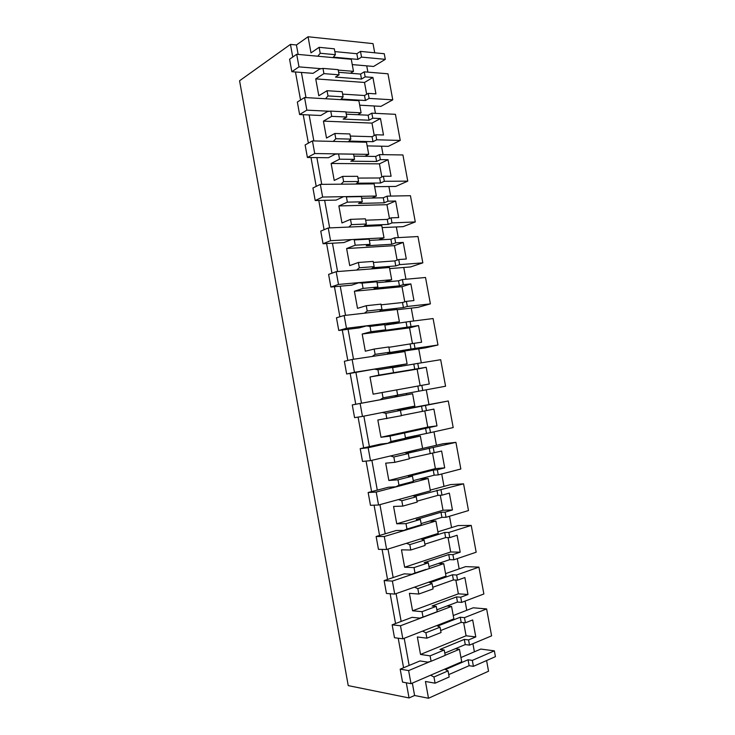 <?xml version="1.0" encoding="UTF-8"?>
<svg xmlns="http://www.w3.org/2000/svg" width="735" height="735" viewBox="0 0 735 735"><rect width="100%" height="100%" fill="white"/><g stroke="black" fill="none" stroke-linecap="round" stroke-linejoin="round"><path stroke-width="1.1" d="M448.047 670.89L449.168 676.999L435.083 683.192L433.953 677.008L448.047 670.89L444.684 669.144M460.937 657.549L480.791 649.069L494.352 650.842L495.427 656.658L473.413 666.342L469.141 665.699L448.736 674.62M435.083 683.192L425.446 681.474L428.496 698.25L414.595 695.494L412.344 683.091M430.6 675.217L433.953 677.008M445.189 655.253L459.43 649.281L461.718 661.803L411.003 683.669L402.541 682.108L400.189 669.162L420.007 660.94L427.844 662.152L431.087 661.279L430.094 655.859L420.521 654.453L417.342 636.969L426.87 638.173L425.887 632.761L440.063 627.185L436.7 625.595M422.533 631.126L425.887 632.761M418.821 594.036L417.838 588.634L432.097 583.599L433.071 588.937L418.821 594.036L409.395 593.347L412.574 610.785L422.037 611.667L423.02 617.078L419.823 618.126L412.069 617.336L392.15 624.814L400.483 625.77L451.566 606.412L453.853 618.898L402.853 638.816L400.483 625.77M414.494 587.164L417.838 588.634M410.791 550.01L409.818 544.635L424.15 540.142L425.115 545.453L410.791 550.01L401.475 549.835L404.645 567.227L414.007 567.604L414.99 572.997L411.82 574.228L404.158 573.851L384.129 580.595L392.371 581.082L443.729 563.653L446.016 576.102L394.732 594.091L392.371 581.082M406.455 543.312L409.818 544.635M402.789 506.112L401.815 500.746L416.221 496.786L417.195 502.088L402.789 506.112L393.574 506.443L396.735 523.789L405.986 523.66L406.969 529.035L403.846 530.449L396.266 530.495L376.127 536.495L384.276 536.513L435.91 521.014L438.189 533.426L386.628 549.486L384.276 536.513M398.434 499.579L401.815 500.746M394.805 462.333L393.831 456.986L408.32 453.559L409.285 458.842L394.805 462.333L385.7 463.169L388.843 480.469L397.993 479.826L398.976 485.192L395.889 486.791L388.392 487.241L368.152 492.514L376.201 492.064L428.119 478.485L430.388 490.861L378.553 505.009L376.201 492.064M390.423 455.966L393.831 456.986M386.849 418.674L385.875 413.336L400.437 410.442L401.402 415.716L377.836 420.016L380.978 437.261L390.028 436.121L391.002 441.469L387.951 443.242L380.537 444.115L360.205 448.653L368.152 447.744L420.346 436.057L422.607 448.414L370.495 460.652L368.152 447.744M382.402 412.482L385.875 413.336M418.72 368.52L417.783 363.412L440.678 359.709L445.566 386.224L422.754 390.46L421.816 385.342L429.286 383.992L426.208 367.279L378.902 375.135L370.008 376.972L373.132 394.171L382.081 392.536L383.054 397.865L380.041 399.822L352.267 404.911L412.592 393.758L414.843 406.069L362.465 416.414L360.132 403.543M378.902 375.135L377.937 369.815L392.573 367.445L389.063 366.774L374.446 369.126L377.937 369.815M374.446 369.126L346.663 373.986L354.454 372.296L352.129 359.47L404.856 351.56L407.107 363.843L390.864 366.967M411.012 326.524L410.075 321.434L433.09 318.549L437.968 345L415.027 348.408L414.09 343.309L421.605 342.225L418.537 325.55L381.814 330.823L385.691 329.804L370.991 331.715L362.19 334.039L365.313 351.201L374.152 349.061L375.126 354.38L372.232 356.447M370.991 331.715L370.017 326.404L384.736 324.558L381.263 324.071L366.563 325.899L370.017 326.404M366.563 325.899L359.387 327.865L338.762 330.456L346.47 328.306L344.145 315.508L397.139 309.472L399.39 321.728L384.809 324.943M403.322 284.638L402.385 279.557L425.519 277.49L430.388 303.877L407.328 306.467L406.391 301.378L413.943 300.56L410.883 283.93L403.322 284.638L399.445 285.851L374.041 288.249L377.873 287.027L363.09 288.405L354.399 291.235L357.513 308.342L366.25 305.714L367.215 311.015L364.431 313.202M363.09 288.405L362.125 283.113L376.917 281.79L373.481 281.477L358.708 282.791L362.125 283.113M358.708 282.791L351.615 285.162L330.888 287.036L338.495 284.436L336.18 271.674L389.449 267.503L391.691 279.723L384.46 282.065M395.65 242.862L394.713 237.8L417.976 236.541L422.827 262.854L399.647 264.637L398.71 259.556L406.299 259.014L403.249 242.421L395.65 242.862L391.81 244.277L366.278 245.793L370.072 244.351L355.216 245.214L346.617 248.531L349.731 265.601L358.368 262.478L359.323 267.77L356.631 270.076M355.216 245.214L354.252 239.941L369.117 239.132L354.252 239.941M350.88 239.803L343.861 242.578L323.042 243.735L330.557 240.685L328.242 227.96L381.777 225.636L384.01 237.828L378.516 239.922M387.997 201.197L387.069 196.144L410.442 195.703L415.284 221.942L391.985 222.907L391.057 217.854L398.682 217.569L395.641 201.023L387.997 201.197L384.203 202.814L358.542 203.448L362.291 201.803L347.361 202.143L338.872 205.947L341.968 222.971L350.503 219.361L351.459 224.634L348.84 227.069M347.361 202.143L346.406 196.879L361.344 196.594L346.406 196.879M343.061 196.925L336.125 200.095L315.205 200.545L322.628 197.053L320.322 184.366L374.124 183.888L376.348 196.043L371.846 198.018M380.362 159.642L379.444 154.607L402.927 154.956L407.76 181.141L384.341 181.297L383.413 176.253L391.084 176.235L388.043 159.725L380.362 159.642L376.614 161.461L350.825 161.213L354.536 159.357L339.533 159.192L331.136 163.482L334.223 180.452L342.657 176.363L343.622 181.619L341.058 184.182M339.533 159.192L338.569 153.937L353.581 154.166L354.536 159.357M364.836 156.298L368.713 154.368L314.727 153.541L307.395 157.483L328.416 157.731L335.27 154.166L338.569 153.937M372.755 118.197L371.827 113.172L395.439 114.32L400.253 140.431L376.724 139.797L375.796 134.762L383.495 135.001L380.473 118.537L372.755 118.197L369.043 120.209L343.135 119.088L346.791 117.03L331.715 116.35L323.428 121.128L326.505 138.051L334.838 133.476L335.794 138.722L333.295 141.405M331.715 116.35L330.759 111.114L345.845 111.858L346.791 117.03M329.583 111.261L306.853 110.149L299.604 114.531L320.726 115.487L327.498 111.518L330.759 111.114M365.166 76.853L364.238 71.837L387.97 73.794L392.766 99.831L369.117 98.398L368.198 93.373L375.934 93.878L372.921 77.46L365.166 76.853L361.491 79.058L335.463 77.083L339.074 74.814L323.924 73.629L315.738 78.884L318.806 95.761L327.038 90.708L327.994 95.936L325.55 98.756M323.924 73.629L322.977 68.41L338.137 69.65L339.074 74.814M321.314 68.704L298.989 66.876L291.841 71.699L313.055 73.344L319.743 68.989L322.977 68.41M320.212 53.269L335.399 54.693L334.324 48.813L319.128 47.316L320.212 53.269L317.814 56.218M319.128 47.316L310.997 52.865L308.066 36.75L296.425 44.982L298.144 54.418M409.138 665.451L404.204 638.292M401.145 621.442L396.082 593.614M393.17 577.554L387.997 549.063M385.223 533.785L379.921 504.633M377.294 490.135L371.873 460.321M369.383 446.604L363.853 416.139M361.501 403.193L355.924 372.498M353.517 359.259L348.068 329.289M345.542 315.352L340.241 286.191M337.585 271.564L332.44 243.212M329.657 227.896L324.649 200.343M321.746 184.347L316.886 157.593M313.854 140.918L309.141 114.963M305.99 97.608L301.414 72.443M473.413 666.342L472.32 660.397L468.057 659.782L446.117 669.263L445.989 668.584M469.141 665.699L468.057 659.782M486.588 660.544L488.545 671.22L428.496 698.25M392.766 99.831L380.95 106.355L359.691 105.188M375.456 113.346L374.106 105.978M400.253 140.431L388.31 146.348L367.151 145.888M383.054 154.662L381.502 146.201M407.76 181.141L395.687 186.451L374.629 186.69M390.662 196.08L388.907 186.525M415.284 221.942L403.083 226.656L382.136 227.593M398.296 237.607L396.34 226.959M422.827 262.854L410.498 266.952L389.651 268.606M405.94 279.245L403.781 267.485M430.388 303.877L417.93 307.359L397.185 309.729M413.612 320.993L411.251 308.121M437.968 345L425.381 347.866L388.383 353.397M421.302 362.842L418.739 348.859M428.928 404.314L426.263 389.807M408.936 407.236L409.119 408.237L448.286 400.979L400.152 410.378M380.978 437.261L427.761 427.081L436.985 425.877L429.552 427.494L430.489 432.621L453.192 427.568L448.286 400.979M436.452 445.3L433.981 431.849M416.727 449.792L443.021 443.756L455.921 442.351L407.374 453.284M388.843 480.469L435.386 468.608L444.703 467.864L437.316 469.757L438.253 474.893L460.836 469.003L455.921 442.351M444.004 486.386L441.726 473.992M430.251 490.126L450.537 484.604L463.564 483.832L414.788 496.309M396.735 523.789L443.03 510.237L452.448 509.961L445.098 512.13L446.044 517.284L468.489 510.559L463.564 483.832M451.575 527.583L449.489 516.246M437.895 531.818L458.07 525.562L471.236 525.424L448.828 532.452L444.693 532.462L422.386 539.426L422.202 538.406M404.645 567.227L450.693 551.976L460.202 552.169L452.898 554.613L453.844 559.785L476.17 552.215L471.236 525.424M459.164 568.881L457.28 558.618M445.557 573.622L465.623 566.63L478.917 567.117L456.637 574.99L452.466 574.788L430.278 582.589L430.113 581.679M412.574 610.785L458.374 593.825L467.984 594.496L460.716 597.215L461.672 602.388L483.869 593.981L478.917 567.117M466.771 610.289L465.08 601.101M453.238 615.535L473.202 607.799L486.625 608.929L464.465 617.639L460.248 617.235L438.189 625.871L438.042 625.072M469.518 645.119L465.264 644.577L464.318 639.404L468.562 639.919L469.518 645.119L491.596 635.858L486.625 608.929M474.397 651.798L472.908 643.695M374.712 52.791L373.022 43.631L308.066 36.75M352.258 64.597L373.61 66.453L385.305 59.342L384.267 53.728L360.49 51.395L356.842 53.719L334.829 51.597M367.886 72.14L366.737 65.856M494.352 650.842L472.32 660.397M430.094 655.859L444.234 649.997L440.026 649.428L464.318 639.404M468.562 639.919L475.793 636.923L466.082 635.784L420.521 654.453M466.082 635.784L463.666 622.646M475.793 636.923L472.669 619.936L465.42 622.821L461.194 622.389L440.669 630.529M440.063 627.185L441.037 632.532L426.87 638.173M423.02 617.078L437.233 611.695L436.25 606.357L432.088 605.998L456.518 596.903L460.716 597.215M422.037 611.667L436.25 606.357M458.374 593.825L455.847 580.071M467.984 594.496L464.869 577.554L457.583 580.163L453.403 579.943L432.768 587.293M432.097 583.599L428.735 582.166M414.99 572.997L426.089 569.395L411.82 574.228M414.007 567.604L428.294 562.826L424.178 562.688L448.745 554.521L452.898 554.613M429.268 568.155L428.294 562.826M450.693 551.976L448.056 537.607M460.202 552.169L457.096 535.273L449.774 537.607L445.64 537.597L424.885 544.176M424.15 540.142L420.778 538.847M406.969 529.035L421.33 524.735L403.846 530.449M405.986 523.66L420.356 519.424L416.286 519.498L440.982 512.24L445.098 512.13M421.33 524.735L420.356 519.424M443.03 510.237L440.283 495.252M452.448 509.961L449.342 493.111L441.983 495.17L437.885 495.362L417.021 501.169M416.221 496.786L412.831 495.656M411.922 482.188L410.837 482.748M398.976 485.192L413.41 481.425L410.305 483.014L395.889 486.791M397.993 479.826L412.445 476.133L408.412 476.418L433.246 470.078L437.316 469.757M413.41 481.425L412.445 476.133M435.386 468.608L432.529 453.008M444.703 467.864L441.616 451.051L409.184 458.282M408.32 453.559L404.893 452.576M404.048 439.08L402.642 439.888M391.002 441.469L405.518 438.235L402.44 439.999L387.951 443.242M390.028 436.121L429.552 427.494M405.518 438.235L404.553 432.952M427.761 427.081L424.793 410.874M436.985 425.877L433.898 409.11L401.365 415.514M400.437 410.442L396.946 409.606M396.193 396.091L396.312 396.781L380.041 399.822M383.054 397.865L397.644 395.164L394.603 397.102M382.081 392.536L396.679 389.89L397.644 395.164M421.816 385.342L396.679 389.899M420.163 385.645L417.122 369.126L370.008 376.972M426.208 367.279L417.122 369.126M393.537 372.7L392.573 367.445M390.891 367.123L390.79 366.535L389.164 366.793M375.126 354.38L389.789 352.203L386.876 354.252M374.152 349.061L388.824 346.948L389.789 352.203M414.09 343.309L388.898 347.306M412.454 343.695L409.551 327.856L362.19 334.039M418.537 325.55L409.551 327.856M385.691 329.804L384.736 324.558M383.073 324.328L381.621 324.126M367.215 311.015L381.952 309.362L379.15 311.521M366.25 305.714L380.996 304.125L381.952 309.362M406.391 301.378L402.495 302.517L381.125 304.832M404.774 301.846L401.99 286.696L354.399 291.235M410.883 283.93L401.99 286.696M377.873 287.027L376.917 281.79M375.273 281.643L374.335 281.56M359.323 267.77L374.143 266.63L371.423 268.918M358.368 262.478L373.187 261.403L374.143 266.63M398.71 259.556L394.86 260.897L373.38 262.469M397.111 260.116L394.456 245.646L346.617 248.531M403.249 242.421L394.456 245.646M370.072 244.351L369.117 239.132M351.459 224.634L366.352 224.019L363.706 226.426M350.503 219.361L365.405 218.809L366.352 224.019M391.057 217.854L387.244 219.388L365.662 220.215M389.476 218.488L386.941 204.688L338.872 205.947M395.641 201.023L386.941 204.688M362.291 201.803L361.344 196.594M343.622 181.619L358.579 181.517L355.997 184.044M342.657 176.363L357.633 176.317L358.579 181.517M383.413 176.253L379.646 177.989L357.954 178.072M381.851 176.97L379.444 163.85L331.136 163.482M388.043 159.725L379.444 163.85M335.794 138.722L350.834 139.126L348.307 141.781M334.838 133.476L349.888 133.945L350.834 139.126M375.796 134.762L372.066 136.692L350.273 136.049M374.253 135.562L371.965 123.103L323.428 121.128M380.473 118.537L371.965 123.103M327.994 95.936L343.107 96.855L340.636 99.638M327.038 90.708L342.161 91.682L343.107 96.855M368.198 93.373L364.514 95.504L342.611 94.126M366.664 94.264L364.505 82.467L315.738 78.884M372.921 77.46L364.505 82.467M335.399 54.693L332.973 57.606M406.299 682.806L409.046 697.947L348.234 685.617L239.573 80.767L290.454 44.394L296.425 44.982M403.57 667.757L398.214 638.21M395.549 623.537L390.138 593.742M387.547 579.446L382.099 549.403M379.563 535.466L374.069 505.175M371.607 491.614L366.067 461.075M363.669 447.881L358.083 417.094M355.758 404.259L350.163 373.426M347.811 360.481L342.28 330.015M339.882 316.776L334.425 286.714M331.972 273.19L326.588 243.533M324.089 229.724L318.779 200.471M316.215 186.378L310.988 157.52M308.378 143.141L303.215 114.688M300.551 100.033L295.461 71.975M292.75 57.036L290.454 44.394M409.046 697.947L414.595 695.494M431.087 661.279L445.208 655.354L444.234 649.997M369.117 98.398L365.433 100.502L341.913 99.115L342.023 99.721M371.827 113.172L368.125 115.202L346.268 114.173M376.724 139.797L372.985 141.699L349.584 141.102L349.713 141.818M379.444 154.607L375.695 156.445L353.948 156.142M384.341 181.297L380.565 183.006L357.274 183.199L357.43 184.035M387.069 196.144L383.284 197.788L361.638 198.229M391.985 222.907L388.172 224.423L364.992 225.406L365.166 226.362M394.713 237.8L390.891 239.242L369.356 240.418M399.647 264.637L395.788 265.941L372.847 267.724M402.385 279.557L398.517 280.798L377.092 282.727M407.328 306.467L403.423 307.57L380.987 310.106M410.075 321.434L384.846 325.146M415.027 348.408L389.284 352.561M417.783 363.412L392.619 367.684M422.754 390.46L397.626 395.081M409.119 408.237L399.335 410.176M426.456 410.626L425.51 405.509M430.489 432.621L405.435 437.803M416.754 449.921L406.473 452.337M434.21 452.843L433.264 447.707M438.253 474.893L434.183 475.187L413.272 480.635M441.983 495.17L441.037 490.024M446.044 517.284L441.928 517.366L421.118 523.577M449.774 537.607L448.828 532.452M453.844 559.785L449.682 559.657L428.992 566.639M457.583 580.163L456.637 574.99M461.672 602.388L457.464 602.057L436.884 609.82M465.42 622.821L464.465 617.639M465.264 644.577L444.804 653.112M385.305 59.342L361.537 57.109L360.49 51.395M361.537 57.109L357.89 59.406L334.26 57.238L334.342 57.734M364.238 71.837L360.582 74.07L338.614 72.315M461.194 622.389L460.248 617.235M457.464 602.057L456.518 596.903M453.403 579.943L452.466 574.788M449.682 559.657L448.745 554.521M445.64 537.597L444.693 532.462M441.928 517.366L440.982 512.24M437.885 495.362L436.948 490.245M414.31 495.252L414.485 496.208M434.183 475.187L433.246 470.078M430.159 453.238L429.222 448.129M406.446 452.209L406.602 453.063M426.465 433.117L425.528 428.018M422.45 411.233L421.513 406.133M398.6 409.276L398.737 410.038M418.766 391.158L417.829 386.077M414.76 369.328L413.823 364.248M388.356 353.213L388.493 354.013M411.085 349.318L410.158 344.237M407.089 327.534L406.161 322.472M380.537 310.455L380.702 311.346M403.423 307.57L402.495 302.517M399.445 285.851L398.517 280.798M372.746 267.806L372.921 268.799M395.788 265.941L394.86 260.897M391.81 244.277L390.891 239.242M388.172 224.423L387.244 219.388M384.203 202.814L383.284 197.788M380.565 183.006L379.646 177.989M376.614 161.461L375.695 156.445M372.985 141.699L372.066 136.692M369.043 120.209L368.125 115.202M365.433 100.502L364.514 95.504M361.491 79.058L360.582 74.07M357.89 59.406L356.842 53.719M393.565 323.29L393.703 324.034M398.793 351.835L398.903 352.451M401.218 365.102L401.429 366.25M406.409 393.455L406.657 394.787M412.592 393.758L396.294 396.679M414.182 435.855L414.347 436.783M420.346 436.057L405.196 438.418M421.963 478.375L422.055 478.898M411.003 683.669L408.623 670.586L430.352 661.472M400.189 669.162L408.623 670.586M455.305 648.729L459.43 649.281M392.15 624.814L394.493 637.732L402.853 638.816M446.954 606.026L451.566 606.412M384.129 580.595L386.463 593.467L394.732 594.091M438.382 563.469L443.729 563.653M376.127 536.495L378.461 549.33L386.628 549.486M429.359 521.124L435.91 521.014M368.152 492.514L370.477 505.312L378.553 505.009M419.189 479.091L428.119 478.485M360.205 448.653L362.52 461.424L370.495 460.652M352.267 404.911L354.582 417.645L362.465 416.414M346.663 373.986L344.357 361.289L352.129 359.47M407.107 363.843L354.454 372.296M338.762 330.456L336.465 317.786L344.145 315.508M399.39 321.728L346.47 328.306M330.888 287.036L328.6 274.403L336.18 271.674M391.691 279.723L338.495 284.436M323.042 243.735L320.754 231.13L328.242 227.96M384.01 237.828L330.557 240.685M315.205 200.545L312.926 187.985L320.322 184.366M376.348 196.043L322.628 197.053M314.727 153.541L312.43 140.89L366.489 142.241L368.713 154.368M307.395 157.483L305.126 144.951L312.43 140.89M306.853 110.149L304.556 97.525L358.873 100.704L361.087 112.795L357.66 114.715M299.604 114.531L297.344 102.036L304.556 97.525M361.087 112.795L345.882 112.06M298.989 66.876L296.701 54.289L351.284 59.278L353.489 71.341L350.393 73.261M291.841 71.699L289.581 59.232L296.701 54.289M353.489 71.341L338.21 70.091"/></g></svg>
